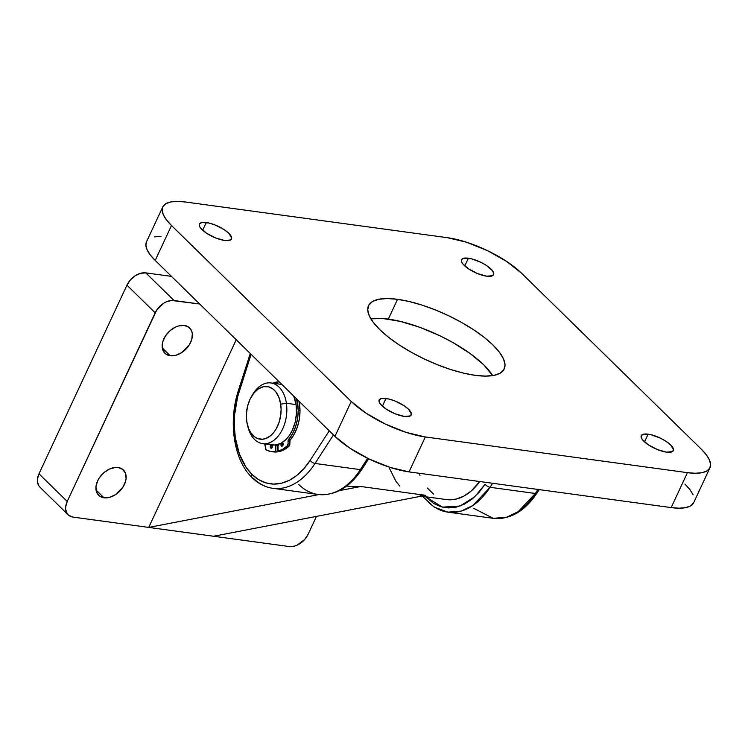 <?xml version="1.0" encoding="UTF-8"?>
<svg xmlns="http://www.w3.org/2000/svg" width="748" height="748" viewBox="0 0 748 748"><rect width="100%" height="100%" fill="white"/><g stroke="black" fill="none" stroke-linecap="round" stroke-linejoin="round"><path stroke-width="1.12" d="M273.272 488.36A73.51 47.489 -82.2 0 0 315.02 463.461L360.321 469.632A4.086 1.833 32.9 0 0 361.957 469.183A4.086 1.833 -147.1 0 1 360.321 469.632A73.51 47.489 97.8 0 1 318.573 494.531A73.51 47.489 97.8 0 1 298.751 484.517M310.139 460.366A69.424 44.852 97.8 0 1 251.992 474.438A4.086 2.814 134.4 0 0 252.198 477.748A4.086 2.814 -45.6 0 1 251.992 474.438L246.186 467.444L239.416 454.083L235.358 438.076L234.311 426.463L234.638 414.514L237.649 396.73L251.094 354.318L239.304 391.026A4.086 0.823 -162.2 0 1 238.5 390.194A4.086 0.823 17.8 0 0 239.304 391.026A69.424 44.852 97.8 0 0 251.992 474.438L258.64 479.636L265.914 482.89L273.609 484.096L281.491 483.227L289.308 480.3L296.844 475.41L303.856 468.697L310.139 460.366A4.086 1.833 32.9 0 0 315.02 463.461A4.086 1.833 -147.1 0 1 310.139 460.366L329.251 430.829L310.139 460.366M278.032 445.499A30.631 19.785 97.8 0 1 277.162 445.518M539.186 489.613L536.98 493.016C524.769 511.351 510.173 519.785 493.175 518.317L447.874 512.146L461.161 511.118L472.979 505.424L490.043 487.294A4.086 1.833 -147.1 0 1 485.162 484.208L474.7 496.812L460.057 506.003L442.433 507.135L425.528 496.737L433.662 503.479L440.937 506.733L448.632 507.939L456.504 507.069L464.33 504.143L471.866 499.253L478.879 492.539L485.162 484.208A4.086 1.833 32.9 0 0 490.043 487.294L535.344 493.465A4.086 1.833 32.9 0 0 536.98 493.016A4.086 1.833 -147.1 0 1 535.344 493.465L537.943 489.444L535.344 493.465L518.28 511.595L506.461 517.289L493.175 518.317A73.51 47.489 -82.2 0 0 535.344 493.465L490.043 487.294A73.51 47.489 97.8 0 1 447.874 512.146A73.51 47.489 97.8 0 1 428.473 502.189M648.123 434.167A17.7 5.853 -155 0 1 665.935 441.255A17.7 5.853 -155 0 1 673.34 450.633A17.7 5.853 -155 0 1 666.477 452.138L672.368 451.633L673.527 449.66L670.685 444.976L666.15 441.395L660.278 438.085L650.91 434.691L643.701 434.149L641.345 435.514L641.419 438.029L642.382 439.609L648.451 444.901L657.492 449.604L666.477 452.138A17.7 5.853 -155 0 1 648.666 445.041A17.7 5.853 -155 0 1 641.26 435.673A17.7 5.853 -155 0 1 648.123 434.167L644.524 441.9L648.123 434.167M386.005 398.46A17.7 5.853 -155 0 1 403.817 405.547A17.7 5.853 -155 0 1 411.222 414.925A17.7 5.853 -155 0 1 404.359 416.43L410.25 415.925L411.409 413.953L408.567 409.268L404.032 405.687L394.991 400.984L388.792 398.993L381.583 398.45L379.227 399.806L379.301 402.321L380.264 403.901L386.333 409.203L395.374 413.906L404.359 416.43A17.7 5.853 -155 0 1 386.548 409.343A17.7 5.853 -155 0 1 379.143 399.965A17.7 5.853 -155 0 1 386.005 398.46L382.396 406.192L386.005 398.46M468.388 258.219A17.7 5.853 -155 0 1 486.2 265.306A17.7 5.853 -155 0 1 493.605 274.684A17.7 5.853 -155 0 1 486.742 276.19L492.633 275.685L493.792 273.712L492.483 270.739L486.415 265.447L480.543 262.137L471.175 258.743L463.966 258.2L461.61 259.556L461.684 262.081L462.647 263.661L468.716 268.953L477.757 273.656L486.742 276.19A17.7 5.853 -155 0 1 468.931 269.093A17.7 5.853 -155 0 1 461.525 259.724A17.7 5.853 -155 0 1 468.388 258.219L464.789 265.951L468.388 258.219M206.27 222.511A17.7 5.853 -155 0 1 224.082 229.599A17.7 5.853 -155 0 1 231.487 238.977A17.7 5.853 -155 0 1 224.624 240.482L230.515 239.977L231.674 238.004L228.832 233.32L224.297 229.739L215.256 225.036L209.057 223.044L201.848 222.502L199.492 223.858L199.566 226.373L200.529 227.953L206.598 233.254L215.639 237.958L224.624 240.482A17.7 5.853 -155 0 1 206.813 233.395A17.7 5.853 -155 0 1 199.407 224.017A17.7 5.853 -155 0 1 206.27 222.511L202.661 230.244L206.27 222.511M492.651 375.618A74.875 24.749 25 0 0 388.315 319.106L397.543 299.312A74.875 24.749 -155 0 1 472.923 329.307A74.875 24.749 -155 0 1 504.227 368.97A74.875 24.749 -155 0 1 475.204 375.337L485.499 376.104L493.914 375.393L500.113 373.215L503.872 369.652L505.031 364.856L503.544 358.993L499.486 352.308L492.997 345.034L484.339 337.47L473.83 329.905L461.881 322.622L448.959 315.899L435.551 310.009L422.171 305.156L409.343 301.547L397.543 299.312L387.249 298.536L378.834 299.256L372.635 301.435L368.876 304.997L367.717 309.794L369.203 315.656L373.261 322.341L379.75 329.606L388.408 337.17L398.918 344.744L410.867 352.028L423.789 358.75L437.197 364.641L450.577 369.484L463.405 373.102L475.204 375.337A74.875 24.749 -155 0 1 399.825 345.342A74.875 24.749 -155 0 1 368.521 305.68A74.875 24.749 -155 0 1 397.543 299.312L388.315 319.106A74.875 24.749 25 0 0 370.868 318.826L382.957 318.536L400.105 321.341L419.591 327.231L439.731 335.693L452.652 342.416L470.062 353.467L483.769 364.828L492.651 375.618M684.972 484.068L690.011 489.716L693.162 494.905M693.415 503.18L690.498 505.947L685.682 507.64L679.156 508.191L671.152 507.593L409.034 471.885L389.923 467.35L369.119 459.01L349.812 448.136L334.936 436.393L155.201 260.444L150.161 254.797L147.01 249.608L145.86 245.054L146.758 241.333M154.481 236.873L161.016 236.321M709.983 467.715A58.129 19.214 -155 0 1 687.44 472.661L671.152 507.593A58.129 19.214 25 0 0 693.695 502.647L709.983 467.715A58.129 19.214 -155 0 0 701.259 449.137L521.524 273.188L701.259 449.137L706.299 454.784L709.45 459.973L710.6 464.527L709.702 468.248L706.785 471.016L701.97 472.708L695.444 473.26L687.44 472.661L425.322 436.954A58.129 19.214 -155 0 1 351.223 401.461L334.936 436.393A58.129 19.214 25 0 0 409.034 471.885L425.322 436.954L687.44 472.661L671.152 507.593L409.034 471.885L425.322 436.954L406.211 432.419L385.416 424.079L366.099 413.205L351.223 401.461L334.936 436.393L155.201 260.444L171.488 225.513L351.223 401.461L171.488 225.513L166.449 219.865L163.298 214.676L162.148 210.123L163.045 206.392L165.963 203.634L170.778 201.941L177.304 201.39L185.308 201.988L447.426 237.696L185.308 201.988A58.129 19.214 -155 0 0 162.765 206.934A58.129 19.214 -155 0 0 171.488 225.513L155.201 260.444A58.129 19.214 25 0 1 146.477 241.866L162.765 206.934M447.426 237.696L466.537 242.23L487.331 250.571L506.648 261.445L521.524 273.188A58.129 19.214 -155 0 0 447.426 237.696M490.043 487.294L492.642 483.273L490.043 487.294M368.68 458.795L361.957 469.183C349.755 487.509 335.151 495.943 318.152 494.475A73.51 47.489 -82.2 0 0 360.321 469.632L315.02 463.461L333.458 434.953L315.02 463.461A73.51 47.489 97.8 0 1 272.852 488.313A73.51 47.489 97.8 0 1 253.46 478.346A4.086 2.814 -45.6 0 1 252.198 477.748M360.321 469.632L367.651 458.3L360.321 469.632M276.405 445.49L278.349 445.471M493.175 518.317L473.774 508.36M251.833 395.944A30.631 19.785 97.8 0 1 270.954 382.948A30.631 19.785 97.8 0 1 286.391 403.266L280.696 404.182A26.545 17.148 97.8 0 1 268.607 437.15A26.545 17.148 97.8 0 1 247.438 424.92A26.545 17.148 97.8 0 1 246.765 421.563L248.57 428.436L250.515 432.297L254.357 436.654L257.387 438.44L262.361 439.263L265.764 438.543L270.683 435.635L273.656 432.587L276.246 428.782L279.2 421.975L280.827 414.392L281.089 409.212L280.696 404.182L278.882 397.319L275.778 391.802L273.104 389.1L268.457 386.791L263.399 386.725L258.369 388.913L253.806 393.168L250.094 399.114L247.56 406.248L246.419 413.953L246.765 421.563A26.545 17.148 97.8 0 1 251.253 396.917A26.545 17.148 97.8 0 1 268.476 386.8A26.545 17.148 97.8 0 1 280.696 404.182L286.391 403.266A30.631 19.785 97.8 0 1 262.688 443.648A30.631 19.785 97.8 0 1 247.738 426.005A30.631 19.785 -82.2 0 0 248.018 427.192A30.631 19.785 -82.2 0 0 272.44 441.301A30.631 19.785 -82.2 0 0 286.391 403.266L296.068 404.584L286.391 403.266A30.631 19.785 -82.2 0 0 272.3 383.21A30.631 19.785 -82.2 0 0 252.422 394.879L251.253 396.917M262.688 443.648L272.366 444.966A30.631 19.785 -82.2 0 0 296.068 404.584L296.47 413.373L295.151 422.265L292.225 430.493L289.504 435.261L286.278 439.235L280.781 443.386L274.909 445.06L269.177 444.106M278.032 445.182A30.631 19.785 97.8 0 1 277.162 445.294M276.816 445.312L278.78 445.051M280.033 384.201L281.949 384.519A30.631 19.785 -82.2 0 0 280.631 384.266L270.954 382.948M293.74 396.066L296.068 404.584A30.631 19.785 -82.2 0 0 293.74 396.066M283.221 443.489L281.818 442.919L280.921 444.733L282.043 446.201L283.155 444.312A1.702 1.103 97.8 0 1 281.809 446.21A1.702 1.103 97.8 0 1 280.921 444.733L282.725 444.976A1.702 1.103 -82.2 0 0 282.809 445.593M271.646 444.864A1.702 1.103 97.8 0 1 272.468 446.332A1.702 1.103 97.8 0 1 271.122 448.23A1.702 1.103 97.8 0 1 270.234 446.752L270.739 448.052L271.571 448.146L272.375 445.705A1.702 1.103 -82.2 0 0 272.038 446.995A1.702 1.103 -82.2 0 0 272.122 447.613L272.038 446.995L270.234 446.752L272.038 446.995L272.534 445.509M296.517 398.385L298.2 410.549L299.995 410.792A33.015 21.327 -82.2 0 0 298.966 401.18L299.995 410.792L298.2 410.549A33.015 21.327 97.8 0 1 288.447 439.731L290.243 439.974A33.015 21.327 -82.2 0 0 299.995 410.792L299.359 418.936L297.424 426.837L294.329 433.99L290.074 440.226L289.654 445.238L284.595 449.426L279.855 451.427A37.353 24.132 -82.2 0 0 289.102 446.089L287.297 445.836L282.791 449.183L278.05 451.184L278.032 444.499L278.05 451.184L279.855 451.427L278.05 451.184A37.353 24.132 97.8 0 0 287.297 445.836L289.102 446.089A2.038 1.318 -82.2 0 0 289.85 444.125L288.055 443.882L287.297 445.836A2.038 1.318 97.8 0 0 288.055 443.882L288.045 440.937L288.055 443.882L289.85 444.125L289.841 441.18L288.045 440.937L289.841 441.18A1.365 0.879 -82.2 0 1 290.243 439.974L288.447 439.731L288.045 440.937A1.365 0.879 97.8 0 1 288.447 439.731L292.524 433.747L295.628 426.584L297.554 418.693L298.2 410.549A33.015 21.327 97.8 0 0 296.666 398.936M272.852 383.21A33.015 21.327 97.8 0 1 279.163 381.798L272.291 383.472M271.561 451.633A37.353 24.132 97.8 0 1 266.101 449.847L270.626 451.483L277.181 451.932L275.376 451.689L275.358 445.023L275.376 451.689A37.353 24.132 97.8 0 1 271.561 451.633L273.357 451.886A37.353 24.132 -82.2 0 0 277.181 451.932L277.153 444.723L277.181 451.932L272.422 451.727M283.071 443.695A1.702 1.103 -82.2 0 0 282.725 444.976L280.921 444.733A1.702 1.103 97.8 0 1 282.267 442.835A1.702 1.103 97.8 0 1 283.155 444.312L282.809 445.602M266.101 449.847L264.586 443.901A33.015 21.327 97.8 0 0 264.923 444.181A1.365 0.879 97.8 0 1 265.334 445.228L265.344 448.174A2.038 1.318 97.8 0 0 266.101 449.847M272.375 445.705L271.131 444.938L270.234 446.752A1.702 1.103 97.8 0 1 271.524 444.854M346.735 486.004L352.233 486.761A61.261 39.579 -82.2 0 0 360.798 486.499L425.659 495.335L420.077 495.821M421.33 496.167L446.444 499.589A61.261 39.579 -82.2 0 0 479.777 481.525L471.203 491.015L463.76 496.176L455.971 499.122L448.136 499.767M103.972 497.785A17.7 12.174 -45.6 0 1 98.652 495.288A17.7 12.174 -45.6 0 1 99.671 477.327A17.7 12.174 -45.6 0 1 118.091 467.509L115.342 467.444L109.46 469.043L103.822 472.717L99.278 477.907L97.642 480.824L95.959 486.752L96.576 492.062L99.381 495.933L103.972 497.785L109.629 497.327L115.501 494.643L122.775 487.387L125.533 481.478L126.094 478.542L125.486 473.232L122.672 469.361L118.091 467.509A17.7 12.174 -45.6 0 1 123.411 469.996A17.7 12.174 -45.6 0 1 122.382 487.967A17.7 12.174 -45.6 0 1 103.972 497.785L96.043 490.024L103.972 497.785M170.207 355.721A17.7 12.174 -45.6 0 1 164.887 353.234A17.7 12.174 -45.6 0 1 165.916 335.272A17.7 12.174 -45.6 0 1 184.326 325.455L178.669 325.904L175.705 326.988L170.067 330.663L165.523 335.843L162.765 341.752L162.204 344.697L162.812 349.999L165.626 353.879L170.207 355.721L175.874 355.272L181.745 352.579L189.02 345.333L191.778 339.424L192.32 333.692L191.722 331.177L188.917 327.297L184.326 325.455A17.7 12.174 -45.6 0 1 189.646 327.942A17.7 12.174 -45.6 0 1 188.627 345.903A17.7 12.174 -45.6 0 1 170.207 355.721L162.288 347.97L170.207 355.721M68.152 514.802A16.334 11.239 -45.6 0 0 73.061 517.102L148.73 527.415L236.228 339.77L148.73 527.415L213.591 536.251L425.659 495.335L213.591 536.251L289.261 546.554L148.73 527.415L318.929 494.578L148.73 527.415L73.061 517.102L68.825 515.391L67.292 513.811L65.684 509.491L65.665 506.92L67.227 501.45L156.697 310.121L163.41 303.426L166.093 301.94L171.516 300.462L199.707 304.015L174.05 300.518L145.813 272.88L171.47 276.377L145.813 272.88A16.334 11.239 134.4 0 0 126.945 285.166L155.182 312.814L67.227 501.45L38.98 473.802L126.945 285.166L130.376 279.948L135.173 275.778L140.596 273.3L145.813 272.88L174.05 300.518A16.334 11.239 -45.6 0 0 155.182 312.814L126.945 285.166L38.98 473.802A16.334 11.239 134.4 0 0 39.915 487.163L68.152 514.802A16.334 11.239 -45.6 0 1 67.227 501.45L38.98 473.802L37.428 479.281L37.447 481.852L39.055 486.172L40.588 487.752M399.834 486.172L395.776 481.086L389.474 468.351M425.659 495.335L360.798 486.499L339.349 490.641L360.798 486.499L352.14 486.742M308.129 534.259L316.46 516.4L308.129 534.259L304.698 539.486L297.227 545.133L294.488 546.134L289.261 546.554A16.334 11.239 -45.6 0 0 308.129 534.259M433.503 494.082L427.276 487.986M419.974 475.401L419.151 473.26M250.281 353.524L238.5 390.194C228.018 421.694 233.703 460.291 252.226 477.776C258.284 483.685 265.157 487.2 272.852 488.313L318.152 494.475M422.601 496.345L434.121 507.079L447.874 512.146M248.018 427.192L247.438 424.92"/></g></svg>
